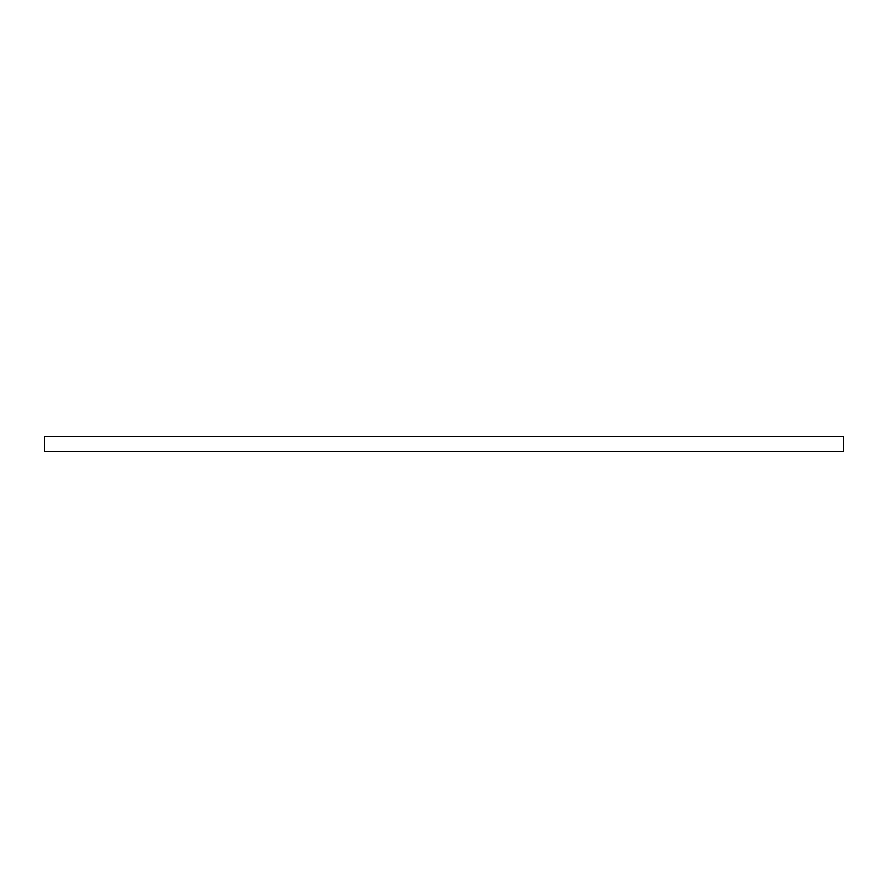 <?xml version="1.0" encoding="UTF-8"?>
<svg xmlns="http://www.w3.org/2000/svg" width="888" height="888" viewBox="0 0 888 888"><rect width="100%" height="100%" fill="white"/><g stroke="black" fill="none" stroke-linecap="round" stroke-linejoin="round"><path stroke-width="1.33" d="M843.6 436.508L843.6 451.493L44.4 451.493L44.4 436.508L843.6 436.508"/></g></svg>
